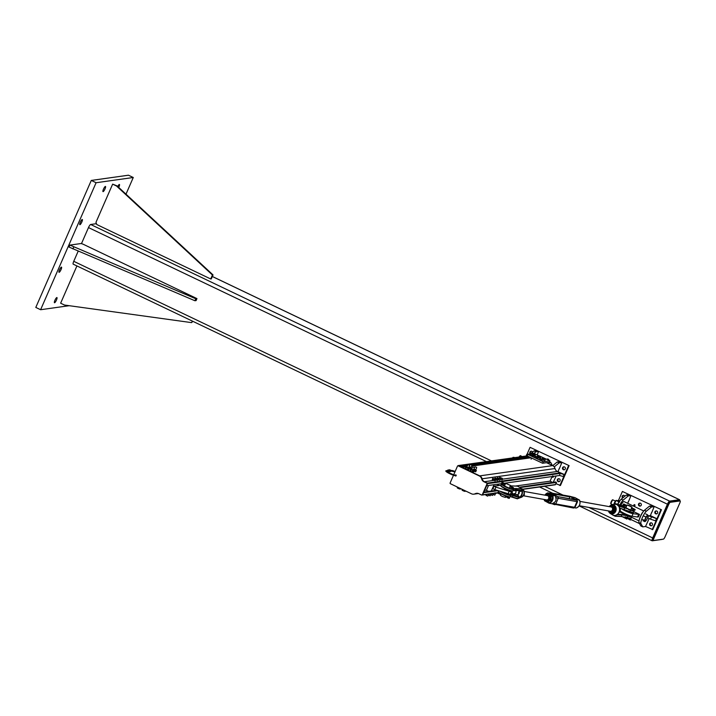 <?xml version="1.0" encoding="UTF-8"?>
<svg xmlns="http://www.w3.org/2000/svg" width="716" height="716" viewBox="0 0 716 716"><rect width="100%" height="100%" fill="white"/><g stroke="black" fill="none" stroke-linecap="round" stroke-linejoin="round"><path stroke-width="1.07" d="M80.317 222.202A2.873 0.653 -64.5 0 1 82.313 219.499A2.873 0.653 -64.5 0 1 81.66 222.372A2.873 0.653 -64.5 0 1 79.834 224.681A2.873 0.653 -64.5 0 1 80.317 222.202M59.509 269.825A2.873 0.653 -64.5 0 1 61.504 267.122A2.873 0.653 -64.5 0 1 60.86 269.995A2.873 0.653 -64.5 0 1 59.034 272.304A2.873 0.653 -64.5 0 1 59.509 269.825M54.935 300.264A2.873 0.653 -64.5 0 1 56.931 297.561A2.873 0.653 -64.5 0 1 56.287 300.434A2.873 0.653 -64.5 0 1 54.461 302.743A2.873 0.653 -64.5 0 1 54.935 300.264M103.48 189.14A2.873 0.653 -64.5 0 1 105.485 186.446A2.873 0.653 -64.5 0 1 104.831 189.319A2.873 0.653 -64.5 0 1 103.006 191.628A2.873 0.653 -64.5 0 1 103.48 189.14M117.737 186.518A2.873 0.653 -64.5 0 1 119.429 184.477A2.873 0.653 -64.5 0 1 118.731 187.44M40.606 309.724L35.8 307.424L91.281 180.432L96.087 182.732L40.606 309.724L69.237 305.696M91.281 180.432L128.468 175.205L133.274 177.496L96.087 182.732M125.989 194.179L133.274 177.496M679.681 500.69A3.285 0.743 115.5 0 0 679.591 499.741A3.285 0.743 115.5 0 0 679.475 499.723L669.603 501.111A3.285 0.743 115.5 0 0 667.428 504.207L652.688 537.94A3.285 0.743 115.5 0 0 652.151 540.786A3.285 0.743 115.5 0 0 652.258 540.795L662.139 539.408A3.285 0.743 115.5 0 0 662.425 539.264M73.318 264.168A3.285 0.743 -64.5 0 1 73.211 264.159A3.285 0.743 -64.5 0 1 73.748 261.313L78.187 251.155M81.472 243.637L88.489 227.581A3.285 0.743 -64.5 0 1 90.663 224.484L96.445 223.669M653.547 540.508L663.428 539.121A2.461 0.555 115.5 0 0 665.057 536.794L679.797 503.062A2.461 0.555 115.5 0 0 680.2 500.94A2.461 0.555 115.5 0 0 680.111 500.923L670.239 502.319A2.461 0.555 115.5 0 0 668.61 504.637L653.869 538.369A2.461 0.555 115.5 0 0 653.466 540.499A2.461 0.555 115.5 0 0 653.547 540.508M652.589 540.052A2.461 0.555 -64.5 0 1 652.5 540.043A2.461 0.555 -64.5 0 1 652.911 537.913L667.643 504.18A2.461 0.555 -64.5 0 1 669.272 501.853L679.153 500.466A2.461 0.555 -64.5 0 1 679.242 500.475A2.461 0.555 -64.5 0 1 679.305 500.538M196.954 298.599L196.086 300.586L194.931 300.747L69.067 247.083L69.935 245.096L195.79 298.76L196.954 298.599L82.993 244.147L81.114 243.521L69.935 245.096M194.931 300.747L195.79 298.76M72.916 248.917L73.784 246.93M95.962 222.345L96.749 224.52L210.71 278.971L212.446 275.007L116.493 185.981L112.645 184.146L95.962 222.345M210.71 278.971L211.292 278.891L213.028 274.926L212.446 275.007M116.493 185.981L117.075 185.9L213.028 274.926M112.645 184.146L117.075 185.9M192.774 321.287L191.637 322.63L192.318 321.072M76.916 265.931L60.636 303.199L64.476 305.043L191.637 322.63M559.321 468.353L558.086 471.513M556.144 475.97L555.75 476.543M564.011 466.805A1.504 1.45 -98 0 0 564.423 469.723M563.331 469.669A1.504 1.45 82 0 1 563.716 466.814A1.504 1.45 82 0 1 565.363 468.533A1.504 1.45 82 0 1 563.331 469.669M558.811 478.709A1.504 1.45 -98 0 0 559.214 481.626M558.122 481.573A1.504 1.45 82 0 1 558.516 478.718A1.504 1.45 82 0 1 560.163 480.436A1.504 1.45 82 0 1 558.122 481.573M547.659 458.992A1.504 1.45 -98 0 0 547.06 459.421M546.729 459.26A1.504 1.45 82 0 1 549.02 460.352M531.308 451.178A1.504 1.45 -98 0 0 530.529 453.291M530.234 453.765A1.504 1.45 82 0 1 531.818 451.322A1.504 1.45 82 0 1 532.552 452.091M527.012 454.338L530.073 447.339L569.122 465.633L560.458 485.475L555.947 483.685M569.122 465.633L530.073 447.339M568.54 465.713L559.876 485.555M537.233 454.723L538.665 451.438L535.908 451.832L533.984 450.91L531.075 453.3M535.908 451.832L533.939 453.443M538.665 451.438L536.749 450.525L533.984 450.91M559.429 468.461L561.872 462.527L559.107 462.912L557.182 461.999L552.734 465.651M559.107 462.912L554.238 466.913M553.235 482.298L555.956 476.4M561.872 462.527L559.948 461.605L557.182 461.999M560.395 473.5L564.638 474.645L563.769 476.632L559.527 475.487M564.638 474.645L557.495 471.522M564.056 474.726L563.197 476.713M628.442 501.388L627.735 503.339M651.649 512.468L650.414 515.627M649.152 518.5L648.07 520.657M656.33 510.92A1.504 1.45 -98 0 0 656.742 513.837M655.65 513.784A1.504 1.45 82 0 1 656.035 510.929A1.504 1.45 82 0 1 657.682 512.647A1.504 1.45 82 0 1 655.65 513.784M651.13 522.823A1.504 1.45 -98 0 0 651.542 525.741M650.45 525.687A1.504 1.45 82 0 1 650.835 522.832A1.504 1.45 82 0 1 652.482 524.551A1.504 1.45 82 0 1 650.45 525.687M639.979 503.106A1.504 1.45 -98 0 0 640.39 506.024M639.298 505.97A1.504 1.45 82 0 1 639.683 503.115A1.504 1.45 82 0 1 641.33 504.834A1.504 1.45 82 0 1 639.298 505.97M623.636 495.293A1.504 1.45 -98 0 0 623.045 497.701M622.687 497.996A1.504 1.45 82 0 1 624.146 495.427A1.504 1.45 82 0 1 624.871 496.206M619.761 500.985L618.499 500.377L622.401 491.445L661.45 509.747L652.777 529.589L645.528 526.484L648.275 520.505M639.504 523.611L630.885 519.494M661.45 509.747L622.401 491.445M660.868 509.828L652.195 529.67M628.55 501.486L630.993 495.553L628.227 495.946L626.312 495.025L621.228 499.195A7.384 1.665 115.5 0 0 617.801 504.431M628.227 495.946L623.153 500.117L621.228 499.195M623.153 500.117A7.384 1.665 115.5 0 0 619.832 505.111M630.993 495.553L629.069 494.64L626.312 495.025M651.748 512.575L654.191 506.642L651.435 507.026L649.51 506.114L644.427 510.284A7.384 1.665 115.5 0 0 640.552 516.469A7.384 1.665 115.5 0 0 638.932 522.599L640.838 525.956L642.762 526.869L645.528 526.484M651.435 507.026L646.351 511.197L644.427 510.284M646.351 511.197A7.384 1.665 115.5 0 0 642.476 517.391A7.384 1.665 115.5 0 0 640.856 523.512L638.932 522.599M640.856 523.512L642.762 526.869M654.191 506.642L652.267 505.72L649.51 506.114M656.966 518.76L655.516 520.827L650.504 519.154L647.685 517.802L648.544 515.815L656.966 518.76L650.289 515.574L648.544 515.815M656.384 518.84L655.516 520.827M651.372 517.167L650.504 519.154M618.499 500.377L617.917 500.457L618.964 501.245M547.454 463.127L550.783 462.545L551.839 464.46A7.93 1.79 -64.5 0 1 551.982 465.293M546.791 462.661L547.507 463.001M549.494 461.927L550.783 462.545M530.18 453.89L526.797 454.365L527.674 454.785M526.797 454.365L526.072 456.029M534.127 453.532L549.977 460.818L543.229 461.766L527.844 454.409L530.091 454.096M527.844 454.409L527.191 455.904L542.576 463.252L549.333 462.303L549.977 460.818M542.576 463.252L543.229 461.766M513.032 457.873A7.115 1.029 -156.4 0 1 512.88 457.488A7.115 1.029 -156.4 0 1 514.894 457.605M519.234 456.996A2.184 0.492 -64.5 0 1 520.255 455.689A2.184 0.492 -64.5 0 1 520.389 455.689L522.241 456.575M520.255 455.689L518.93 457.041M552.663 476.462A3.285 0.743 115.5 0 0 552.868 477.25L552.868 477.25A3.285 0.743 115.5 0 0 553.173 477.107A3.285 0.743 115.5 0 0 553.898 476.283M552.868 477.25L552.134 477.142L552.815 475.782M633.409 506.06L624.012 501.567A5.468 1.235 115.5 0 0 620.799 505.433M639.272 519.959A5.468 1.235 -64.5 0 1 643.192 511.752M622.088 509.076A7.115 1.029 23.6 0 0 633.042 513.712L639.486 514.419L633.785 511.698M638.618 514.544L637.535 517.024L631.96 516.191A7.115 1.029 -156.4 0 1 625.614 514.007A7.115 1.029 -156.4 0 1 620.19 510.929M639.486 514.419L638.404 516.898L637.535 517.024M620.342 508.494L620.083 509.443M621.282 504.529A3.141 0.707 115.5 0 0 620.763 505.415M634.555 506.525L633.526 505.577L634.609 506.525M634.376 506.516L633.365 505.943M634.77 506.149L633.758 505.577M634.716 506.033L633.624 505.568M634.85 505.111L634.143 504.807M634.761 505.603A0.564 0.564 0 0 0 635.02 505.245L634.976 504.896M612.717 504.655L610.82 503.751A2.184 0.492 -64.5 0 1 610.748 503.643A2.184 0.492 -64.5 0 1 611.571 501.066A2.184 0.492 -64.5 0 1 612.583 499.804A2.184 0.492 -64.5 0 1 612.708 499.804L615.447 501.111M612.583 499.804L610.748 503.643M646.002 520.693L644.982 521.167A3.285 0.743 115.5 0 0 645.492 521.221A3.285 0.743 115.5 0 0 646.002 520.693A3.285 0.743 115.5 0 0 647.541 517.91A3.285 0.743 115.5 0 0 648.087 515.797A3.285 0.743 115.5 0 0 648.061 515.601L647.971 516.084L648.061 515.601A3.285 0.743 115.5 0 0 647.04 516.075A3.285 0.743 115.5 0 0 645.501 518.858A3.285 0.743 115.5 0 0 644.982 521.167L644.561 520.434L645.93 517.042L647.64 514.867L648.061 515.601M645.492 521.221L644.892 521.66L642.941 520.72M645.689 513.927L647.64 514.867M642.61 519.503L644.561 520.434M643.979 516.102L645.93 517.042M619.421 501.513A4.377 0.985 115.5 0 0 617.604 504.368M462.124 467.458L466.939 466.787L462.106 467.45L479.738 475.88A4.377 4.215 82 0 1 482.092 478.798A4.377 4.215 -98 0 0 484.446 481.725L487.327 483.103L486.612 485.752L502.623 483.506M505.371 483.891L501.988 482.396L504.189 483.309L502.757 482.503L504.189 483.291L559.527 475.496L560.252 472.837L557.361 471.459A4.377 4.215 82 0 1 555.007 468.541A4.377 4.215 -98 0 0 552.654 465.615L546.55 462.697M478.395 493.521L474.278 494.103A4.377 4.215 -98 0 0 475.585 493.682A4.377 4.215 82 0 1 476.677 493.297A4.377 4.215 -98 0 0 475.585 493.682A4.377 4.215 82 0 1 474.171 494.112M552.627 482.387L550.076 481.17L552.099 476.543M522.796 489.35L555.267 484.777L556.493 482.441L555.527 481.975L519.449 487.184L518.107 486.54M550.076 481.17L515.529 486.03M486.486 490.12L484.589 490.388M496.823 490.236L483.855 492.062M556.493 482.441L520.12 487.56M498.148 490.648L483.577 492.697L482.154 495.016M458.061 465.776L459.994 466.519M528.73 458.079L528.059 457.757M524.014 456.235L524.747 456.343M613.755 504.422A3.285 0.743 -64.5 0 1 614.829 502.059A3.285 0.743 -64.5 0 1 616.029 500.484A3.285 0.743 -64.5 0 1 616.073 500.448M618.821 502.265L619.68 501.988M619.447 501.468L616.27 500.359L613.567 505.031M616.27 500.359L618.884 502.014M532.946 455.815L533.134 456.495L532.892 455.815M533.277 456.002L529.921 454.427L529.697 454.929L533.089 456.495M534.682 455.573L534.915 456.128M533.429 455.877L530.619 454.857L529.992 454.32L530.431 453.309L533.617 454.463L531.979 454.105L533.688 454.535L533.429 455.877L534.825 456.253L534.637 455.573M535.013 455.752L533.662 455.349M533.017 455.788L530.314 454.606M532.337 455.636L532.776 454.633M530.619 454.857L531.057 453.855M534.763 455.546L533.68 455.295M535.058 454.356L533.617 453.819L535.058 454.356M532.713 453.559L533.617 453.819L532.579 453.863M531.961 453.595L532.847 453.058L535.389 454.248L535.147 455.636L533.975 455.358L534.413 454.347M539.927 458.267L538.217 457.73M540.133 457.041L538.656 456.468L540.133 457.041M537.77 456.199L538.656 456.468L537.77 456.199L537.501 456.817M537.045 456.593L537.698 455.725L539.596 456.378L540.723 457.354L540.285 458.356L538.987 458.007L539.425 456.996M538.987 458.007L536.033 456.647L538.307 457.39L537.805 458.679L536.293 458.177L536.732 457.175M537.573 458.607L534.924 457.461M535.228 456.378L536.033 456.647L535.228 456.378L534.789 457.39L535.246 456.092M538.307 457.39L535.291 456.101M536.293 458.177L534.789 457.39M542.343 460.907L539.721 459.726M542.137 459.511L540.652 458.831L542.137 459.511M539.918 458.589L540.652 458.831L539.918 458.589L539.479 459.591L540.822 460.352L541.26 459.35M540.124 458.365L543.167 459.726M542.451 460.943L540.822 460.352M544.679 460.576L543.059 460.039M544.518 459.207L543.023 458.535L544.518 459.207M542.272 458.285L543.023 458.535L542.272 458.285L541.976 458.956M545.261 459.618L544.822 460.63L545.413 459.296L542.504 458.025M544.822 460.63L543.22 460.057L543.659 459.054M508.575 490.218L505.344 489.225L503.742 487.972M508.118 493.718A6.014 0.868 23.6 0 0 510.499 494.013L511.582 491.534A6.014 0.868 -156.4 0 1 509.201 491.239L495.893 487.14L494.81 489.619L508.118 493.718L509.201 491.239M495.893 487.14L493.968 486.218L492.885 488.697L494.81 489.619M511.197 490.961A6.014 0.868 -156.4 0 1 511.582 491.534M493.968 486.218L501.075 485.215M498.032 485.645L498.73 484.052M488.509 485.484L486.406 490.308L488.661 491.391M495.391 490.442L495.642 489.878M497.45 485.725L498.148 484.132M491.328 491.015L494.085 484.705M488.634 494.317L487.847 496.09L486.101 495.23M494.953 480.794L492.375 479.684M486.245 495.481L487.507 496.036M494.899 479.496L493.476 478.888L494.899 479.496M492.715 478.637L493.476 478.888L492.715 478.637L492.277 479.63L493.691 480.382L494.121 479.389M495.597 479.541L492.85 478.333M493.691 480.382L495.123 480.857L495.562 479.863M492.304 479.362L492.733 478.369M491.776 493.718L490.934 493.986L490.174 495.758L488.339 494.998M497.289 480.472L495.544 479.89M488.572 495.159L489.833 495.705M497.271 479.192L495.848 478.592L497.271 479.192M495.069 478.342L495.848 478.592L495.069 478.342L494.774 479.013M497.951 479.264L495.177 478.011M496.519 479.093L496.081 480.087L497.486 480.534L497.915 479.541M496.081 480.087L495.57 479.818M494.631 478.941L495.025 478.037M492.384 495.275L490.666 494.667M490.89 494.828L492.501 495.436L493.279 493.664M499.607 480.141L497.897 479.586M497.423 477.733L498.139 478.243L497.405 477.688M500.278 478.941L497.495 477.679M501.952 479.792L500.207 479.246L499.786 480.203L498.363 479.738L498.801 478.744M497.074 478.673L497.369 477.993M496.976 478.619L497.369 477.715M494.953 492.814L496.421 493.243L495.615 493.342L494.819 495.105L492.984 494.344L494.479 495.051M501.495 478.386L500.135 477.733L501.495 478.386M499.517 477.518L500.135 477.733L499.517 477.518L499.195 478.252M499.813 477.357L502.211 478.288M502.247 478.816L501.809 479.81L502.283 479.747L502.534 478.664M500.242 479.111L500.645 478.198M501.809 479.81L500.224 479.201M488.276 493.915L489.529 494.246L488.303 493.897M489.484 494.246L488.214 494.219M490.979 493.825L491.686 493.915M494.246 493.449L493.539 493.467M493.44 493.476L492.868 493.566M496.34 493.279L494.98 492.796M455.251 475.129A0.546 0.528 82 0 1 456.208 475.531A0.546 0.528 82 0 1 455.206 475.684M481.868 495.06L482.307 494.998A0.546 0.528 -98 0 0 482.709 494.684L487.471 483.774A0.546 0.528 -98 0 0 487.211 483.04L484.446 481.725A4.377 4.215 82 0 1 482.092 478.798A4.377 4.215 -98 0 0 479.738 475.872L458.625 465.785A0.546 0.528 -98 0 0 458.33 465.74L457.891 465.803A0.546 0.528 82 0 1 458.186 465.848L479.299 475.934A4.377 4.215 82 0 1 481.653 478.861A4.377 4.215 -98 0 0 484.007 481.778L486.773 483.103A0.546 0.528 82 0 1 487.041 483.828L482.271 494.747A0.546 0.528 82 0 1 481.573 495.016L478.807 493.691A4.377 4.215 -98 0 0 475.147 493.745A4.377 4.215 82 0 1 471.495 493.798L450.382 483.703A0.546 0.528 82 0 1 450.122 482.978L453.505 475.236M453.72 474.735L457.488 466.116A0.546 0.528 82 0 1 457.891 465.803M470.287 470.761L470.779 469.284L473.553 470.17L471.683 469.231M471.119 471.334L470.591 470.94L471.137 469.741L472.775 470.528L470.743 469.293L470.403 470.895M472.238 471.763L471.62 471.602M473.24 472.113L474.037 470.895L473.643 470.412L474.028 470.895L472.775 470.528L472.238 471.728L471.62 471.575M472.963 467.038L474.234 467.602M461.99 489.252L462.151 490.272L463.816 491.069L465.087 491.4L465.328 490.845M462.491 489.493L462.151 490.272M464.156 490.29L463.816 491.069M474.565 471.432L473.947 471.28L474.565 471.405L475.102 470.206L473.455 469.419L476.355 470.537L475.075 470.224L474.977 471.647M475.335 471.763L476.355 470.573M475.961 470.081L475.836 471.746L475.961 470.081M473.92 469.025L475.88 469.839L473.929 469.016L474.896 466.859L476.561 467.271M465.472 468.461L465.973 466.984L468.747 467.87L466.751 466.913M465.776 468.64L466.322 467.45L467.978 468.264L465.928 466.993L465.776 468.64M467.432 469.463L466.814 469.302L467.432 469.436L467.969 468.228L469.231 468.577L468.219 469.777L468.712 469.777M468.828 468.112L469.222 468.568L468.828 468.112M468.148 464.738L469.428 465.302M457.184 486.961L457.336 487.972L459.01 488.768L460.272 489.1L460.513 488.545M457.676 487.193L457.336 487.972M459.35 487.99L459.01 488.768M469.132 468.98L469.786 469.114L469.141 468.953M471.549 468.237L468.649 467.118M469.114 466.725L471.423 467.897L471.11 469.257L471.549 468.273L470.305 467.942L470.17 469.347M469.114 466.716L471.003 467.396M470.475 464.407L471.755 464.979M470.126 464.541L469.141 466.734M509.989 486.943L510.633 485.511L505.621 483.318L510.633 485.511M509.882 487.05L509.908 486.549M505.648 496.868L505.979 495.982M505.55 496.976L505.568 496.474M505.666 496.877L505.433 497.414L502.202 496.421L500.421 495.221L501.012 493.861M627.288 518.062L626.956 518.599M626.974 518.599L627.404 517.614M631.619 508.145L631.745 507.689M621.971 516.558L626.858 519.046L627.091 518.509M630.277 505.943L627.046 504.95L632.058 507.143L630.277 505.943M630.08 518.984L628.129 518.115L629.847 519.028M629.48 519.691L627.055 517.981M629.946 519.064L630.644 519.315L629.946 519.064M626.795 505.523L623.421 504.046L623.126 504.753L623.421 504.028L625.614 504.941L624.101 504.315M625.229 505.621L623.242 504.547M633.812 509.774L631.297 508.27M625.533 504.923L625.31 505.407L626.581 506.015M633.812 508.834L631.602 507.778L634.43 509.067L633.418 509.282L634.689 510.052M624.182 504.136L625.632 504.923M625.614 504.914L624.227 504.145M633.723 508.816L634.976 509.398L633.723 508.816M499.858 493.208L498.166 492.268M509.461 498.085L508.038 497.808L509.461 498.085L508.664 497.36L505.845 496.072L508.423 497.405M500.332 493.476L497.871 493.002L500.914 494.094M499.777 493.217L497.96 492.796M507.653 497.817L505.63 496.349M498.05 492.501L499.849 493.226M497.871 493.002L498.041 492.483M500.735 494.514L497.745 493.199L500.824 494.308M498.112 492.259L497.835 492.966M508.521 497.432L509.219 497.683L508.521 497.432M501.818 482.924L505.156 484.383M512.388 488.142L509.873 486.638M513.014 487.444L510.177 486.146L513.014 487.444L511.994 487.65L513.265 488.419M502.847 482.539L505.389 483.855M504.109 483.291L505.245 484.177M503.804 483.989L501.692 483.121L501.907 482.709M512.298 487.184L513.551 487.766L512.298 487.184M620.351 505.29L615.16 503.545L613.576 504.512L614.641 504.252A5.638 4.779 100.1 0 1 615.017 504.225L616.906 504.547L615.16 503.545L622.249 505.756A4.377 0.618 114.8 0 0 622.302 505.738L622.249 505.756A4.377 2.229 118.6 0 0 622.428 505.8L622.302 505.738A14.785 2.139 23.6 0 0 622.553 505.487A6.22 0.895 -156.4 0 1 626.473 506.266L623.188 505.326L622.106 505.639A6.56 0.949 23.6 0 0 622.097 505.657L622.553 505.487M622.249 505.756L628.344 509.076A4.377 2.229 118.6 0 0 628.496 509.103L622.428 505.8M619.277 507.76L619.752 506.427L628.344 509.076A4.377 3.49 124.8 0 0 628.585 509.157L628.496 509.103M634.134 510.893L633.544 512.253A6.56 0.949 -156.4 0 1 629.874 511.573L630.465 510.213A14.445 2.085 -156.4 0 0 628.487 509.55L628.585 509.157A14.785 2.139 23.6 0 1 630.483 509.801L630.465 510.213A6.56 0.949 23.6 0 0 634.134 510.893L632.497 509.094M615.527 504.234L615.169 503.957A5.934 5.03 -79.9 0 0 614.775 503.983L615.017 504.225M627.789 510.866L619.474 507.957M628.317 509.058L624.791 507.707L623.896 509.685L629.874 511.573A14.445 2.085 23.6 0 0 628.048 510.955M626.044 515.547L625.721 515.046L626.044 515.547A14.445 2.085 -156.4 0 1 627.869 516.164L627.279 517.525A14.445 2.085 23.6 0 0 625.292 516.862L625.122 517.095A4.377 3.49 124.8 0 0 624.943 517.05M621.175 516.469L615.545 516.066L616.136 514.947M619.788 511.815L625.721 515.046L621.801 514.473L621.936 514.929L625.775 515.475M616.029 515.153L616.091 515.162C619.018 513.649 620.119 511.143 619.385 507.662L619.313 507.635A5.621 4.77 100.1 0 1 616.029 515.153L616.091 515.162M615.017 515.422A5.638 4.779 100.1 0 1 614.65 515.448L614.784 515.771A5.934 5.03 -79.9 0 0 615.169 515.744L615.867 515.26M619.322 507.358L619.242 506.418A5.934 5.03 -79.9 0 0 619.027 506.06L618.678 506.221A5.638 4.779 100.1 0 1 618.893 506.561M614.65 515.448L613.03 515.171L615.151 516.236L615.679 515.708M618.409 505.809L619.644 505.979L616.906 504.547L618.678 506.221M615.16 516.236L611.294 514.124M614.319 504.297L611.732 504.87A4.609 3.911 -79.9 0 0 609.352 506.481M618.928 505.594L617.559 504.878M619.573 506.785L619.644 505.979L624.791 507.707M616.95 514.741L621.936 514.929L621.076 516.496L615.268 516.272L614.203 515.448M516.12 494.479L518.769 495.92L518.903 497.853A5.621 4.77 -79.9 0 0 522.188 490.335L521.821 490.397A5.37 4.556 100.1 0 1 518.688 497.584L517.722 498.658L510.651 496.439A14.445 2.085 23.6 0 0 510.427 496.6M511.215 495.096L517.937 497.164L513.023 495.096L511.108 494.631L511.215 495.096A14.445 2.085 -156.4 0 0 510.991 495.293L510.973 495.347A6.56 0.949 23.6 0 1 510.964 495.365L510.794 494.899A6.22 0.895 -156.4 0 1 507.501 494.344A6.22 0.895 -156.4 0 1 501.585 491.704M518.241 490.451A2.184 1.853 100.1 0 1 516.648 494.488M519.181 491.409A2.184 1.853 -79.9 0 0 518.697 494.103M511.269 495.078L510.213 494.138M513.524 488.625L513.64 488.688A4.377 0.618 114.8 0 0 513.712 488.652L521.883 488.67M504.35 484.249L501.531 484.159A6.56 0.949 23.6 0 0 507.17 487.659A6.56 0.949 23.6 0 0 513.569 489.413L512.969 490.773C511.654 491.23 513.828 491.686 508.136 489.977C502.668 487.569 500.269 486.083 500.94 485.52A6.56 0.949 -156.4 0 0 506.579 489.01A6.56 0.949 -156.4 0 0 512.969 490.773A6.56 0.949 -156.4 0 1 512.969 490.773L513.56 489.44A6.56 0.949 23.6 0 0 513.578 489.395L513.399 488.938A14.785 2.139 23.6 0 1 513.64 488.688L513.846 489.126L513.712 488.652M513.569 489.413L513.596 489.341A14.445 2.085 -156.4 0 1 513.846 489.126L521.892 489.001L521.678 490.728L520.702 491.498L521.678 490.728M515.117 490.308L513.283 490.469M522.188 490.335L521.713 489.833M518.196 497.888L518.903 497.853M518.187 498.059L518.384 497.083L518.832 497.262M521.919 488.876L521.239 490.558A1.334 0.68 118.6 0 0 520.917 490.344L515.502 490.129L515.959 488.321M513.354 494.273L510.768 493.413L517.829 496.707A0.985 0.501 -61.4 0 0 518.769 495.92L518.384 497.083A1.334 0.68 118.6 0 1 517.937 497.164M513.426 494.389L514.33 493.503L513.426 494.389M518.035 486.504L519.422 487.184M517.373 486.155L511.305 485.895M517.095 486.119L511.519 485.904M517.686 498.631L512.217 497.101M618.955 512.504A2.184 1.853 -79.9 0 0 619.626 508.754M515.475 490.344A2.184 1.853 100.1 0 1 513.703 494.049A2.184 1.853 100.1 0 1 512.388 491.104M579.45 500.475L579.504 500.09A5.298 4.493 100.1 0 1 576.031 508.029L574.653 507.778M551.204 493.449L551.016 492.957L569.784 496.295L574.993 497.638L579.504 500.09L575.029 497.656M557.585 496.591L555.571 495.83L555.67 497.441C556.574 500.001 555.75 501.88 553.2 503.088L552.108 503.769L549.091 503.232A5.298 4.493 -79.9 0 0 552.555 495.293L548.053 492.841L547.749 493.252L551.007 492.957L557.764 496.627L576.532 499.974L569.784 496.304L575.628 499.643L576.031 499.294M545.1 495.195A4.86 4.117 100.1 0 1 547.749 493.252L552.045 495.588A4.86 4.117 100.1 0 1 548.93 502.73L544.581 500.779L549.02 503.187M544.634 500.395L544.634 500.395A4.86 4.117 100.1 0 1 544.455 499.929M552.045 495.588L555.571 495.83M548.93 502.73L549.091 503.232L548.93 502.73M555.67 497.441A3.41 0.492 23.6 0 0 558.22 498.291L576.989 501.639A3.41 0.492 23.6 0 0 577.543 501.603L576.478 499.553L579.504 500.09M575.977 505.192L576.649 503.652M523.038 495.946L524.309 494.881L524.282 491.113L523.79 490.791M524.309 494.881L523.772 494.783M546.666 499.92A2.193 1.853 -79.9 0 0 547.427 495.606M544.661 499.562A3.285 2.783 -79.9 0 0 545.744 500.717A3.285 2.783 -79.9 0 0 548.545 500.466A3.285 2.783 -79.9 0 0 549.888 497.513A3.285 2.783 -79.9 0 0 548.438 494.819A3.285 2.783 -79.9 0 0 545.646 495.078A3.285 2.783 -79.9 0 0 545.431 495.248L547.149 494.031L549.977 495.66L550.049 499.419L547.284 501.558L544.393 499.517M547.284 501.558L548.286 501.737L551.052 499.598L551.141 497.736L550.98 495.839L547.149 494.031M550.98 495.839L549.977 495.66M551.052 499.598L550.049 499.419M610.435 511.278A2.193 1.853 -79.9 0 0 611.196 506.964M608.439 510.92A3.285 2.783 -79.9 0 0 609.468 512.056A3.285 2.783 -79.9 0 0 612.269 511.859A3.285 2.783 -79.9 0 0 613.666 508.933A3.285 2.783 -79.9 0 0 612.252 506.203A3.285 2.783 -79.9 0 0 609.45 506.409A3.285 2.783 -79.9 0 0 609.2 506.615L610.972 505.389L613.782 507.071L613.791 510.839L610.999 512.916L608.153 510.866M610.999 512.916L612.001 513.095L614.793 511.018L614.91 509.157L614.784 507.25L610.972 505.389A4.269 3.625 100.1 0 1 613.8 505.478A4.269 3.625 100.1 0 1 615.339 511.108A4.269 3.625 100.1 0 1 610.417 513.229A4.269 3.625 100.1 0 1 608.994 511.761M614.784 507.25L613.782 507.071M614.793 511.018L613.791 510.839M73.748 261.313L491.462 460.907M544.572 486.28L562.848 495.016M588.829 507.429L652.688 537.94M679.475 499.723L212.33 276.51M669.603 501.111L90.663 224.484M667.428 504.207L88.489 227.581M680.111 500.923L679.153 500.466M670.239 502.319L669.272 501.853M668.61 504.637L667.643 504.18M653.869 538.369L652.911 537.913M631.96 516.191L633.042 513.712M620.674 508.602L620.181 509.738M634.904 504.923L634.269 504.601L634.904 504.923M634.412 504.69L634.886 504.896L634.412 504.69M500.636 479.443L500.081 479.523M498.318 479.774L497.781 479.845M495.991 480.096L495.418 480.176M493.664 480.427L484.007 481.778M560.252 472.837L487.327 483.103M557.361 471.459L502.534 479.174M477.84 493.369L475.147 493.745M552.654 465.615L479.299 475.934M531.075 457.757L471.549 466.134M555.007 468.541L481.653 478.861M560.449 473.383L487.524 483.649M555.571 484.544L522.608 489.18M497.942 492.653L482.656 494.81M458.177 465.588L527.2 455.877L458.222 465.597M528.909 456.727L471.513 464.8M469.884 465.033L469.195 465.132M467.557 465.355L459.958 466.429M529.061 456.799L471.638 464.881M469.839 465.132L469.32 465.203M467.512 465.463L460.111 466.501M529.428 457.596L471.755 465.677M467.118 466.358L461.435 467.127M491.731 493.61L491.051 493.816M472.65 471.969L472.784 470.564L474.028 470.895L473.034 472.077M474.028 470.895L473.518 472.068M467.843 469.678L467.978 468.264L469.222 468.595M466.313 469.043L465.803 468.649M471.03 469.445L470.546 469.445M468.64 467.145L470.269 467.933L469.759 469.105M448.046 471.038L446.614 471.235L446.417 470.707L448.27 470.448M456.101 475.111L455.662 475.684M451.366 470.931L452.288 470.493L455.17 471.423M448.386 471.397L449.147 471.468M448.977 471.37L448.69 470.698L448.95 471.361M448.69 470.698L448.825 471.405M448.422 470.564L447.822 470.51M447.885 470.502L448.69 470.734M449.174 471.656A0.716 0.689 -98 0 0 448.726 470.349L448.663 470.322A0.716 0.689 -98 0 0 447.446 470.564A0.68 0.662 82 0 1 448.637 470.34L448.717 470.385A0.68 0.662 82 0 1 449.183 471.602M448.127 471.432A0.68 0.662 82 0 1 447.545 471.101M448.726 470.349L449.38 470.26L448.672 469.947A0.716 0.689 82 0 1 449.326 470.233L449.38 470.26A0.716 0.689 82 0 1 450.122 470.904A0.716 0.689 82 0 1 449.532 471.683L449.138 471.737M449.326 470.233L448.637 470.34M447.518 471.11A0.716 0.689 -98 0 0 448.153 471.468L447.518 471.11M448.887 469.947A0.68 0.662 82 0 1 449.505 470.224L449.594 470.26A0.68 0.662 82 0 1 450.292 470.877A0.68 0.662 82 0 1 449.738 471.62M450.248 470.135L450.248 470.135A0.716 0.689 82 0 1 450.99 470.779A0.716 0.689 82 0 1 450.4 471.558L449.746 471.656A0.716 0.689 -98 0 0 450.337 470.868A0.716 0.689 -98 0 0 449.594 470.224L450.248 470.135L450.4 471.558M450.194 470.108L449.541 469.821A0.716 0.689 82 0 1 450.194 470.108L449.505 470.224M449.639 471.656A0.716 0.689 -98 0 0 449.746 471.656L449.093 471.37M449.594 470.26L449.541 470.197A0.716 0.689 -98 0 0 448.78 469.938L449.541 469.821M629.427 518.769L627.887 518.035M630.885 519.718L629.462 519.44L630.885 519.718L630.089 518.993M630.357 519.968L626.965 518.187M633.427 509.541L635.128 510.007M623.332 504.341L626.67 505.8M631.396 508.056L634.179 509.112M633.758 508.852L631.575 507.805M507.993 497.137L505.818 496.098M508.933 498.336L505.541 496.555M509.371 498.291L508.056 498.059M512.003 487.909L513.703 488.375M509.971 486.433L512.754 487.48M504.171 483.282L505.389 483.864M513.793 488.16L512.987 487.435M512.334 487.22L510.15 486.173M616.977 504.556L615.867 503.93M622.141 505.585A6.56 0.949 23.6 0 0 622.106 505.639L622.097 505.657A14.445 2.085 -156.4 0 1 622.088 505.702L620.262 505.263M632.434 509.067A6.22 0.895 -156.4 0 1 630.483 509.801M627.807 511.17A14.785 2.139 -156.4 0 1 629.615 511.788A6.22 0.895 23.6 0 0 633.105 512.388M625.193 517.122A14.785 2.139 -156.4 0 1 627.019 517.74A6.22 0.895 23.6 0 0 630.501 518.348M631.208 516.039A6.22 0.895 -156.4 0 1 627.878 515.753A14.785 2.139 23.6 0 0 626.008 515.117L619.832 511.761M621.801 514.473L617.532 514.312M613.03 515.18L610.211 513.426L608.681 511.564A4.609 3.911 -79.9 0 0 610.211 513.426A4.609 3.911 -79.9 0 0 610.426 513.56A4.609 3.911 -79.9 0 0 615.733 511.278A4.609 3.911 -79.9 0 0 614.077 505.201A4.609 3.911 -79.9 0 0 611.732 504.87L609.316 506.507M610.104 505.943A4.269 3.625 100.1 0 1 610.909 505.424M613.057 515.18L614.444 515.86M615.384 516.245L620.96 516.46L627.019 517.74C630.178 518.679 631.476 518.832 630.948 518.205A6.56 0.949 -156.4 0 1 627.279 517.525L627.037 517.749M627.878 515.753L627.869 516.164A6.56 0.949 23.6 0 0 631.539 516.845L631.261 516.057M620.065 511.322A6.22 0.895 -156.4 0 1 620.638 511.296M623.896 509.685L627.485 511.063M513.023 495.096L512.54 496.904L510.392 496.662M498.542 491.892A6.22 0.895 23.6 0 0 503.822 495.212A6.22 0.895 23.6 0 0 509.926 496.877M500.001 491.221A6.56 0.949 23.6 0 0 506.57 494.425A6.56 0.949 23.6 0 0 510.964 495.365L510.383 496.707A6.56 0.949 -156.4 0 1 510.374 496.725A6.56 0.949 -156.4 0 1 503.975 494.971A6.56 0.949 -156.4 0 1 498.345 491.471L498.631 490.8M510.123 494.147L511.036 494.64A14.785 2.139 23.6 0 0 510.794 494.899M513.399 488.938A6.22 0.895 -156.4 0 1 504.968 486.173A6.22 0.895 -156.4 0 1 504.386 484.267M515.341 490.317L520.639 490.541L512.996 490.711M512.933 493.673A5.621 4.77 -79.9 0 0 513.014 494.165M522.053 488.804A4.609 3.911 100.1 0 1 522.268 488.938A4.609 3.911 100.1 0 1 524.076 493.673A4.609 3.911 100.1 0 1 520.747 497.495L517.319 498.819L510.454 496.627M513.095 494.192A5.37 4.556 100.1 0 1 513.005 493.736M520.917 490.344L520.657 490.55A0.985 0.501 -61.4 0 1 520.657 490.55A0.985 0.501 -61.4 0 1 520.702 491.498L518.805 490.469M501.137 485.94A6.22 0.895 23.6 0 0 506.418 489.261A6.22 0.895 23.6 0 0 512.531 490.925M513.927 494.085A0.985 0.501 118.6 0 1 513.39 494.291L513.694 494.103M571.547 499.07L572.523 497.378M552.108 503.769L554.3 504.574A1.262 1.065 100.1 0 0 555.75 503.948A3.41 0.492 -156.4 0 1 553.2 503.088M547.955 492.859A5.298 4.493 -79.9 0 0 544.93 495.159M544.16 499.473A5.298 4.493 -79.9 0 0 544.509 500.609M576.299 500.171L557.666 496.6L555.025 495.553M569.784 496.304L551.016 492.957A1.262 1.065 100.1 0 0 550.729 492.859L549.011 493.619M551.418 493.575L569.945 496.877L569.175 498.649M576.541 499.974L557.773 496.635A1.262 1.065 -79.9 0 1 558.22 498.291L555.75 503.948L574.527 507.286A1.262 1.065 100.1 0 1 573.346 508.011L575.073 507.25A3.41 0.492 -156.4 0 1 574.527 507.286L576.989 501.639A1.262 1.065 -79.9 0 0 576.541 499.974L576.478 499.553M569.211 496.197A1.262 1.065 100.1 0 1 569.784 496.295M652.151 540.786L579.11 505.881M552.501 493.172L539.569 486.987M486.45 461.605L73.211 264.159M679.591 499.741L212.348 276.483M680.2 500.94L679.242 500.475M653.466 540.499L652.5 540.043M631.378 517.212L639.048 520.872M634.421 506.534L643.765 511M634.269 504.601L634.018 504.798A0.564 0.564 0 0 0 633.928 505.236M497.853 492.859L482.351 495.042M531.057 457.748L471.558 466.125M533.42 455.958L533.205 456.459M535.165 455.716L534.942 456.208M529.652 457.077L529.249 458.007M531.63 458.025L531.102 459.216M486.307 494.488L486.066 495.508M470.197 470.484L470.716 469.311M473.58 470.09L474.037 470.877M473.428 470.143L474.377 467.978M471.62 469.356L472.569 467.19M475.907 469.768L476.364 470.546M475.755 469.821L476.704 467.646M468.774 467.799L469.231 468.577M465.391 468.192L465.901 467.011M468.622 467.852L469.571 465.677M466.814 467.065L467.763 464.89M471.119 469.257L471.549 468.273M470.949 467.521L471.898 465.355M446.489 471.253L446.515 471.11C444.708 470.734 455.063 475.863 455.734 475.164M456.173 475.657L455.806 475.701C453.192 475.854 443.311 470.886 446.417 470.707M454.946 471.925L450.973 471.03M450.901 470.493L451.438 470.412M448.896 471.951L448.314 470.851M449.38 470.26L449.532 471.683M448.225 471.495L448.878 471.772M447.446 470.564L448.672 469.947M506.874 494.121L507.17 493.431M509.47 488.16L510.007 486.952M504.485 485.922L505.621 483.318M627.046 504.95L625.856 507.671M624.835 510.016L624.612 510.526M623.529 513.014L623.26 513.623M632.058 507.143L631.754 507.85M631.431 508.584L630.841 509.926M629.973 511.913L629.624 512.719M628.541 515.198L628.245 515.878M629.096 519.458L630.796 519.923M633.821 508.834L635.226 509.792M499.473 493.915L500.726 494.514M620.611 511.278L620.092 511.251M633.544 512.253C633.973 512.925 632.667 512.772 629.641 511.797M631.539 516.845L630.948 518.205M510.964 495.365L510.374 496.725C509.058 497.181 511.224 497.638 505.541 495.928C500.063 493.53 497.665 492.035 498.345 491.471M520.747 497.495C524.64 495.239 525.15 492.393 522.268 488.938L521.955 488.733M520.666 487.9L519.449 487.184M512.942 494.138L512.853 493.61M500.94 485.52L501.531 484.159M611.294 506.982L579.987 501.406M610.524 511.296L579.217 505.72M552.349 496.483L551.034 496.251M547.525 495.624L524.327 491.489M551.58 500.788L550.013 500.511M546.755 499.929L523.289 495.749M517.131 494.658L513.703 494.049M576.076 508.029C579.557 506.633 580.721 504.01 579.575 500.144M548.009 492.841L544.867 495.15M544.097 499.464L544.509 500.726M544.545 500.761L549.047 503.214M555.061 495.562L550.899 493.557M573.346 508.011L552.027 503.742M575.073 507.25L576.022 505.084M576.595 503.769L577.543 501.603M550.729 492.859L572.057 497.128"/></g></svg>
